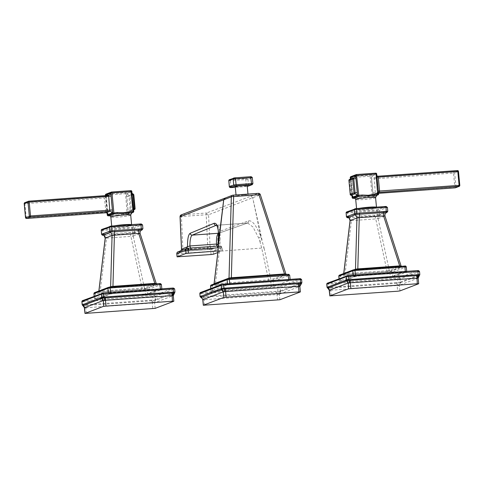 <?xml version="1.0" encoding="UTF-8"?>
<svg xmlns="http://www.w3.org/2000/svg" width="484" height="484" viewBox="0 0 484 484"><rect width="100%" height="100%" fill="white"/><g stroke="black" fill="none" stroke-linecap="round" stroke-linejoin="round"><path stroke-width="0.36" stroke-dasharray="2.42 1.81" d="M214.109 283.908A0.956 0.92 -110.9 0 1 213.311 284.586L215.259 284.683L215.441 283.799L214.14 283.733M259.86 241.328L261.741 248.207L268.602 280L268.426 280.883L271.899 280.399A0.956 0.92 -110.9 0 1 270.919 279.679L215.441 283.799L219.343 251.238L264.058 247.887L260.9 236.888L252.684 197.696L262.122 240.451L259.86 241.328L258.704 238.037L252.999 227.02L247.602 223.015L216.56 225.314M231.527 278.342L286.528 274.597L285.814 274.004A0.956 0.92 69.1 0 0 286.788 274.731L284.689 274.549M214.061 283.818L213.559 284.531L228.448 278.857A0.956 0.92 69.1 0 1 228.2 278.911L228.448 278.857A0.956 0.92 69.1 0 0 228.859 278.536M211.012 291.023L271.294 286.831L273.642 286.504L290.212 280.175L229.93 284.362L227.577 284.689L211.012 291.023L210.782 288.603M279.897 299.741L279.371 294.193L279.02 294.393L279.976 291.773L278.427 291.979L278.022 291.168L280.369 290.842L280.079 287.768L301.514 279.601L301.804 282.674L301.296 283.594M200.176 296.565L201.501 296.632L201.211 293.558L280.079 287.768A0.956 0.92 69.1 0 0 279.074 286.885L201.374 292.511L222.15 284.314M279.782 291.791L280.369 290.842L279.976 291.773L280.514 291.622L300.921 283.854L301.804 282.674M204.696 305.271L204.175 299.723L203.492 299.868L201.501 296.632L201.616 297.466L203.552 297.4L278.427 291.979M201.616 297.466L200.854 297.43M299.838 286.461L300.304 291.967M279.02 294.393L277.81 294.562L277.895 287.048M277.81 294.562L277.023 294.52L277.544 300.068M203.492 299.868L202.796 299.705M217.982 251.148L219.343 251.238L220.172 240.79C220.371 230.075 219.028 224.927 216.148 225.344M216.487 225.248L247.602 223.015L218.538 233.33M243.712 195.004A5.983 0.478 174.6 0 0 236.144 196.177A5.983 0.478 174.6 0 0 240.5 196.226A5.983 0.478 174.6 0 0 248.062 195.052A5.983 0.478 174.6 0 0 243.712 195.004M213.426 254.203L213.135 251.16L215.689 250.186A1.918 1.833 -110.9 0 0 213.674 248.419L219.512 246.265A1.918 1.815 -109.1 0 1 217.879 244.571L210.098 247.203L208.562 214.757L260.277 194.798A1.918 0.369 162.1 0 0 260.325 194.671M258.704 238.037L260.9 236.888C256.435 225.544 252.333 220.19 248.601 220.837L220.365 231.128C220.401 232.326 219.857 233.028 218.732 233.24L218.532 233.258M217.963 244.426L217.879 244.571C217.401 236.948 218.23 232.465 220.365 231.128M212.095 248.964L210.098 247.203L207.775 247.844A1.918 0.526 85.9 0 1 207.418 249.611L213.674 248.419L211.121 249.393L178.523 251.716L186.37 248.588M215.689 250.186L221.176 248.026L219.512 246.265L220.02 245.999A1.918 1.833 -110.9 0 1 222.035 247.772L222.325 250.815L217.812 252.533M207.418 249.611L182.522 251.39L179.86 251.269L181.064 250.67M181.53 249.242L182.879 249.623L207.775 247.844L206.19 214.757L208.562 214.757L206.547 212.99L181.276 214.872A1.918 1.918 0 0 0 181.058 214.969M180.574 250.857A1.918 1.833 -110.9 0 1 181.077 250.748L179.86 251.269M186.818 248.486A1.918 1.833 -110.9 0 1 187.211 248.407L186.207 248.643M188.222 248.268L187.508 248.322M217.721 247.832L219.996 247.76A1.918 0.526 -94.1 0 0 219.343 246.041A1.918 0.526 -94.1 0 0 219.3 246.053L218.459 246.072M221.829 247.85L220.716 247.705A1.918 0.526 -94.1 0 0 220.063 245.993A1.918 0.526 -94.1 0 0 220.02 245.999L219.809 246.084A1.918 1.833 69.1 0 1 221.829 247.85L221.176 248.026M218 250.96L222.325 250.815M235.248 186.673A5.983 0.478 174.6 0 0 239.598 186.721A5.983 0.478 174.6 0 0 247.167 185.547M131.297 210.014L128.085 210.479L126.766 196.54A2.874 0.793 85.9 0 1 127.268 193.394L131.037 191.954A1.918 1.833 69.1 0 0 132.852 193.727A0.956 0.92 -110.9 0 1 133.753 194.616L129.978 196.074L131.303 210.026A0.956 0.92 69.1 0 1 130.728 210.988L130.577 211.03A0.956 0.92 69.1 0 0 130.728 210.988L133.723 209.85M131.303 210.026L135.078 208.592L133.766 194.635M108.265 215.84L107.968 214.987L111.405 214.745L111.731 215.598L117.787 215.683L127.504 214.472A0.956 0.92 69.1 0 0 128.333 213.456L131.085 213.129L132.743 211.774A0.956 0.92 69.1 0 1 132.168 212.736M131.273 213.601L130.837 213.868L131.085 213.129M110.152 215.707L112.258 215.58M109.711 215.471L112.282 215.58L110.158 215.713M107.309 214.999L107.968 214.987L106.087 195.125L126.457 193.588L128.333 213.456L127.159 213.619L127.486 214.472L128.72 214.049A0.956 0.92 -110.9 0 1 128.466 214.103L130.837 213.868M129.295 213.087A0.956 0.92 -110.9 0 1 128.72 214.049L127.758 214.412A0.956 0.956 0 0 1 127.486 214.472L124.067 214.714A11.894 0.95 174.6 0 0 128.466 214.103M117.787 215.683A10.636 0.847 174.6 0 0 117.8 215.683L117.63 214.999L127.159 213.619L125.447 192.705L106.256 194.072L111.677 192.021M131.46 224.63A9.976 0.793 -5.4 0 1 131.624 224.757A9.976 0.793 -5.4 0 1 131.255 225.012A9.976 0.793 -5.4 0 1 120.377 226.609A9.976 0.793 -5.4 0 1 111.756 226.633A9.976 0.793 -5.4 0 1 112.125 226.379A9.976 0.793 -5.4 0 1 114.284 225.859M116.372 225.707A8.077 0.641 174.6 0 0 113.946 226.246A8.077 0.641 174.6 0 0 113.649 226.458A8.077 0.641 174.6 0 0 120.625 226.439A8.077 0.641 174.6 0 0 129.434 225.145A8.077 0.641 174.6 0 0 129.73 224.933A8.077 0.641 174.6 0 0 129.367 224.782M114.036 227.232A8.077 0.641 174.6 0 0 113.74 227.438A8.077 0.641 174.6 0 0 120.716 227.419A8.077 0.641 174.6 0 0 129.524 226.125A8.077 0.641 174.6 0 0 129.827 225.919A8.077 0.641 174.6 0 0 122.845 225.937A8.077 0.641 174.6 0 0 114.036 227.232M142.913 228.69L135.345 231.769L129.791 232.544L101.634 234.232M101.198 230.42L102.59 230.438L103.243 235.151L102.572 235.121M105.27 238.067L106.571 238.128L105.742 235.115L103.086 235.157M142.157 229.174L141.6 230.13C140.251 230.814 139.725 231.927 140.015 233.476L140.124 233.542M110.31 226.228L102.1 229.356L132.078 227.292L141.467 224.001A0.956 0.92 -110.9 0 1 142.477 224.885L142.84 228.744L142.084 229.749M132.078 227.292L132.652 233.052L130.057 233.379L130.892 236.392L133.203 236.071C132.912 234.522 133.439 233.409 134.788 232.719L132.622 233.058L133.905 232.877L134.631 231.872L134.262 228.012L142.477 224.885M132.622 233.058L133.85 232.889M113.081 286.879L109.801 287.538L98.077 292.003A0.956 0.92 -110.9 0 0 98.325 291.949L98.325 291.949A0.956 0.92 -110.9 0 0 98.905 291.156L100.206 291.217L106.571 238.128L130.892 236.392L142.078 288.228L141.897 289.111L145.369 288.627A0.956 0.92 -110.9 0 1 144.395 287.907L100.206 291.217L100.031 292.1L141.897 289.111M98.077 292.003L100.031 292.1M109.801 287.538A0.956 0.92 69.1 0 0 110.056 287.478L156.834 284.023L156.12 283.436A0.956 0.92 69.1 0 0 157.1 284.156L154.953 283.89M95.802 298.646L94.477 298.586L108.41 293.274L110.763 292.947L161.892 289.414L147.886 294.768L95.802 298.646L95.33 293.655L145.067 290.104L147.414 289.777L161.347 284.471L161.819 289.462M137.637 295.337L105.802 297.606A7.345 0.587 174.6 0 1 100.466 297.551A7.345 0.587 174.6 0 1 100.733 297.358L109.65 293.963A7.345 0.587 174.6 0 1 118.665 292.711L150.494 290.436A7.345 0.587 174.6 0 1 155.836 290.497A7.345 0.587 174.6 0 1 155.564 290.684L146.646 294.084A7.345 0.587 174.6 0 1 137.637 295.337L137.668 295.651L105.833 297.926A7.345 0.587 -5.4 0 1 100.497 297.866A7.345 0.587 -5.4 0 1 100.763 297.678L109.68 294.278A7.345 0.587 -5.4 0 1 118.695 293.026L150.524 290.751A7.345 0.587 -5.4 0 1 155.866 290.811A7.345 0.587 -5.4 0 1 155.594 290.999L146.676 294.399A7.345 0.587 -5.4 0 1 137.668 295.651M155.152 308.368L154.614 302.688L155.539 300.292L153.428 300.667L153.065 299.899L155.412 299.566L155.116 296.383L174.579 288.972L174.875 292.154L174.488 293.014M82.262 304.793L83.587 304.859L83.284 301.671L155.116 296.383A0.956 0.92 69.1 0 0 154.106 295.5L83.454 300.624L102.251 293.177M154.947 300.461L155.854 299.487A0.956 0.92 69.1 0 1 155.539 300.292L174.149 293.201L174.875 292.154M86.382 313.438L85.843 307.757L85.275 307.909L83.587 304.859L83.98 305.646L153.428 300.667M83.665 305.652L82.812 305.61M173.296 295.657L173.756 301.284M155.491 299.578L154.348 302.875L152.26 303.014L152.799 308.695M155.854 299.487L174.458 292.403A0.956 0.92 69.1 0 1 174.149 293.201A2.874 2.753 69.1 0 0 173.218 295.603L154.348 302.875M83.841 304.872L85.123 304.829L85.843 307.757L152.26 303.014A2.874 0.793 85.9 0 0 151.722 300.818L151.54 300.092L152.817 299.947L152.914 303.075M84.458 307.788L85.275 307.909M109.408 287.151L98.857 291.005M98.833 291.235L98.325 291.949L110.056 287.478A0.956 0.92 69.1 0 0 110.527 287.06M348.922 180.484L349.478 180.478L349.648 179.419A0.956 0.92 69.1 0 0 349.502 179.461M377.036 195.246L377.03 195.252A0.956 0.92 69.1 0 0 377.611 194.29C376.54 195.469 375.39 195.905 374.162 195.603A0.956 0.92 -110.9 0 1 373.581 196.564L373.581 196.564A0.956 0.92 -110.9 0 1 373.333 196.619L362.661 198.198L355.565 198.077M376.135 196.117L372.619 196.927A0.956 0.92 69.1 0 0 373.194 195.972L371.319 176.103L376.697 174.058L378.573 193.921L377.611 194.29M368.929 197.23L373.333 196.619A11.894 0.95 174.6 0 1 368.929 197.23L368.584 196.377C364.555 197.424 360.453 197.72 356.266 197.26L356.617 198.113A11.894 0.95 174.6 0 1 354.754 198.059M376.322 207.152A9.976 0.793 -5.4 0 1 376.485 207.273A9.976 0.793 -5.4 0 1 376.116 207.527A9.976 0.793 -5.4 0 1 365.239 209.124A9.976 0.793 -5.4 0 1 356.623 209.148A9.976 0.793 -5.4 0 1 356.986 208.894A9.976 0.793 -5.4 0 1 359.146 208.374M361.233 208.229A8.077 0.641 174.6 0 0 358.807 208.767A8.077 0.641 174.6 0 0 358.511 208.973A8.077 0.641 174.6 0 0 365.487 208.955A8.077 0.641 174.6 0 0 374.295 207.66A8.077 0.641 174.6 0 0 374.598 207.454A8.077 0.641 174.6 0 0 374.229 207.297M358.904 209.747A8.077 0.641 174.6 0 0 358.608 209.953A8.077 0.641 174.6 0 0 365.583 209.935A8.077 0.641 174.6 0 0 374.392 208.64A8.077 0.641 174.6 0 0 374.689 208.435A8.077 0.641 174.6 0 0 367.713 208.453A8.077 0.641 174.6 0 0 358.904 209.747M387.775 211.206L386.946 212.264M355.171 208.743L346.961 211.871L376.945 209.808L386.335 206.517A0.956 0.92 -110.9 0 1 387.339 207.4L387.708 211.26L380.206 214.285L374.652 215.059L346.496 216.747M387.019 211.689L386.462 212.645C385.113 213.329 384.586 214.442 384.877 215.991L384.986 216.058M376.945 209.808L377.514 215.568L374.918 215.894L375.753 218.913L378.071 218.587C377.774 217.038 378.3 215.924 379.65 215.241L377.49 215.574L378.766 215.392L379.492 214.388L379.129 210.534L387.339 207.4M377.49 215.574L378.712 215.404M350.132 220.583L351.432 220.65L350.604 217.631L347.433 217.637M347.954 217.673L348.347 217.667L347.821 216.808L347.451 212.954L379.129 210.534A0.956 0.92 69.1 0 0 378.119 209.645M357.948 269.394L354.669 270.054A0.956 0.92 69.1 0 0 354.917 269.999L354.917 269.999A0.956 0.92 69.1 0 0 355.389 269.576M354.669 270.054L342.938 274.519A0.956 0.92 -110.9 0 0 343.192 274.464L343.767 273.672A0.956 0.92 -110.9 0 1 343.192 274.464L354.917 269.999L401.696 266.545L400.982 265.952A0.956 0.92 69.1 0 0 401.962 266.678L399.814 266.406M386.764 271.627L390.237 271.143A0.956 0.92 -110.9 0 1 389.257 270.423L386.94 270.744L386.764 271.627L344.892 274.616L345.068 273.732L343.791 273.496M342.938 274.519L344.892 274.616M405.362 271.911L406.681 271.978L392.754 277.284L339.272 281.15L353.272 275.789L405.362 271.911L405.32 271.457M363.526 275.227L395.361 272.952A7.345 0.587 174.6 0 1 400.698 273.012A7.345 0.587 174.6 0 1 400.425 273.2L391.508 276.6A7.345 0.587 174.6 0 1 382.499 277.852L350.664 280.127A7.345 0.587 174.6 0 1 345.328 280.067A7.345 0.587 174.6 0 1 345.6 279.873L354.512 276.479A7.345 0.587 174.6 0 1 363.526 275.227L363.557 275.541L395.386 273.266A7.345 0.587 -5.4 0 1 400.728 273.327A7.345 0.587 -5.4 0 1 400.456 273.521L391.538 276.915A7.345 0.587 -5.4 0 1 382.529 278.167L350.694 280.442A7.345 0.587 -5.4 0 1 345.358 280.381A7.345 0.587 -5.4 0 1 345.63 280.194L354.542 276.794A7.345 0.587 -5.4 0 1 363.557 275.541M327.124 287.308L328.448 287.375L328.315 283.14L327.656 283.11L347.113 275.692M399.808 282.977L400.353 282.093L399.808 282.977L398.29 283.188L397.927 282.414L400.28 282.087L399.978 278.899L419.44 271.488L419.743 274.67L419.35 275.529M331.244 295.954L330.705 290.273L330.136 290.424L328.448 287.375L328.842 288.161L398.29 283.188M328.527 288.168L327.668 288.131M400.014 290.884L399.209 285.397L399.966 282.946L419.011 275.717L419.743 274.67M328.703 287.387L329.985 287.351L330.705 290.273L397.128 285.53A2.874 0.793 85.9 0 0 396.584 283.34L396.408 282.608L397.679 282.462L397.945 283.225L397.781 285.596L397.128 285.53L397.66 291.217M399.209 285.397L397.781 285.596M329.32 290.303L330.136 290.424M418.158 278.179L418.618 283.799M233.07 195.161L181.778 214.763A1.918 0.526 85.9 0 0 181.421 216.523L206.19 214.757A1.918 0.526 -94.1 0 1 206.547 212.99L250.724 196.25L252.684 197.696L250.712 196.256L258.323 193.358A1.918 1.833 -110.9 0 1 260.277 194.798L285.814 274.004L270.919 279.679L264.058 247.887M215.259 284.683L268.426 280.883M271.899 280.399L286.788 274.731M270.992 280.793L270.822 281.845L273.17 281.513L289.668 275.233A0.956 0.92 -110.9 0 0 288.658 274.349L270.992 280.793L212.101 284.997L227.934 278.681M228.2 278.911L213.311 284.586M284.84 274.634L231.673 278.427M273.642 286.504L273.17 281.513A0.956 0.92 69.1 0 0 272.165 280.629M210.54 286.032L270.822 281.845L271.294 286.831M212.403 291.035L212.101 284.997M210.855 288.573L211.084 290.975M227.577 284.689L227.498 283.848M301.514 279.601A0.956 0.92 -110.9 0 0 300.503 278.717L279.074 286.885M199.819 293.54L201.211 293.558L201.374 292.511M280.472 290.854L301.714 282.765M201.852 296.662L277.683 291.247M280.895 290.769A0.956 0.92 69.1 0 1 280.514 291.622L279.371 294.193L299.777 286.419L300.921 283.854A0.956 0.92 69.1 0 0 301.302 282.995M203.347 296.625L204.175 299.723L277.023 294.52L276.195 291.422M229.864 283.678L229.93 284.362M288.815 280.157L288.754 279.474M289.668 275.233L290.14 280.224M218.665 243.549L220.02 244.172M182.522 251.39A1.918 0.526 -94.1 0 0 182.879 249.623L181.421 216.523L180.121 216.79M218.762 239.895L220.172 240.79M247.469 223.045L218.732 233.24M248.601 220.837C248.74 222.12 248.207 222.888 246.997 223.142M176.793 253.797L213.135 251.16A1.918 1.833 69.1 0 0 211.121 249.393A1.918 0.526 -94.1 0 0 210.788 251.486L211.072 254.53M221 250.748L220.716 247.705L219.996 247.76M178.475 256.859L178.191 253.816A1.918 0.526 85.9 0 1 178.523 251.716A1.918 1.833 69.1 0 0 178.021 251.831M233.978 177.979L229.646 179.631L245.763 178.56L246.168 185.626L246.489 186.485L247.245 186.407L235.303 187.278L246.513 186.479M247.941 186.261A0.956 0.92 69.1 0 0 248.516 185.299L229.313 186.715M252.914 183.599L248.516 185.299L247.947 179.28A0.956 0.92 69.1 0 0 246.937 178.396L245.763 178.56M246.937 178.396L251.269 176.745A0.956 0.92 -110.9 0 1 252.279 177.634L252.848 183.654A0.956 0.92 -110.9 0 1 252.267 184.61M231.013 187.586L230.305 179.661M228.744 180.695L245.594 179.606L247.947 179.28L252.279 177.634M126.766 196.54L128.907 196.226L130.281 211.115A1.918 1.833 -110.9 0 1 130.577 211.03L133.778 209.814M131.037 191.954A2.874 0.793 85.9 0 1 132.084 194.514L133.251 210.371L134.05 209.681L130.281 211.115A1.918 1.833 -110.9 0 0 129.125 213.039A2.874 0.793 85.9 0 1 128.085 210.479M129.125 213.039L132.894 211.599A1.918 1.833 69.1 0 1 133.608 209.929M131.829 191.543A0.956 0.92 -110.9 0 0 130.825 190.654L125.447 192.705A0.956 0.92 69.1 0 1 126.457 193.588L131.829 191.543L133.711 211.405L132.743 211.774M133.396 208.453A2.874 0.793 85.9 0 1 132.894 211.599M111.405 214.745L117.63 214.999M105.433 195.131L106.087 195.125L106.256 194.072A0.956 0.92 69.1 0 0 106.002 194.126M105.482 195.693L107.127 213.069M105.827 195.669A2.874 0.793 -94.1 0 0 105.736 198.041L107.055 211.98A2.874 0.793 -94.1 0 0 107.242 213.16M130.71 215.096A9.976 0.793 -5.4 0 1 130.341 215.35A9.976 0.793 -5.4 0 1 118.096 217.05A9.976 0.793 174.6 0 1 110.842 216.971M109.892 215.543A11.894 0.95 174.6 0 0 111.75 215.592M124.043 214.721L123.722 213.861M102.759 229.386L102.59 230.438L134.262 228.012A0.956 0.92 69.1 0 0 133.257 227.129M105.476 234.28L105.742 235.115L130.057 233.379L129.791 232.544M135.345 231.769A0.956 0.92 -110.9 0 1 134.788 232.719L141.6 230.13M133.203 236.071L140.015 233.476L156.12 283.436L144.395 287.907L133.203 236.071M161.347 284.471A0.956 0.92 -110.9 0 0 160.343 283.588L145.23 289.057L94.834 292.578L108.767 287.272M155.146 284.066L113.274 287.054M145.369 288.627L157.1 284.156M147.886 294.768L147.414 289.777A0.956 0.92 69.1 0 0 146.41 288.894M145.23 289.057L145.539 295.095M93.938 293.643L95.33 293.655L95.493 292.608M94.253 296.184L94.477 298.586M108.41 293.274L108.349 292.663M110.715 292.493L110.763 292.947M160.5 289.396L160.458 288.942M105.833 297.926L105.802 297.606M174.579 288.972A0.956 0.92 -110.9 0 0 173.568 288.089L154.106 295.5M152.932 295.663L152.817 299.947M81.893 301.659L83.284 301.671L83.454 300.624M174.458 292.403L174.809 292.215M151.54 300.092L85.123 304.829M100.733 297.358L100.763 297.678M109.68 294.278L109.65 293.963M118.665 292.711L118.695 293.026M150.524 290.751L150.494 290.436M155.564 290.684L155.594 290.999M146.676 294.399L146.646 294.084M26.511 218.447L26.215 217.594L25.555 217.606M107.055 211.98L26.215 217.594L24.896 203.655L104.417 197.974L106.038 212.772M106.165 195.645A1.918 1.833 -110.9 0 1 104.58 196.927L104.417 197.974L105.736 198.041M24.236 203.661L24.896 203.655L25.065 202.602L28.883 201.162M108.398 195.488A1.918 1.833 69.1 0 1 108.355 195.488L104.58 196.927L25.065 202.602A0.956 0.92 69.1 0 0 24.811 202.663M129.984 196.05A0.956 0.92 69.1 0 0 129.077 195.167L128.907 196.226L129.978 196.074M132.852 193.727L129.077 195.167A1.918 1.833 -110.9 0 1 127.268 193.394M132.047 193.455L131.696 193.11L133.475 208.55M351.081 195.276L349.478 180.478L350.604 180.556A2.874 0.793 -94.1 0 1 350.585 178.892M350.604 180.556L351.989 194.447L350.247 194.423M350.428 179.05L351.989 195.584M351.916 194.495A2.874 0.793 -94.1 0 0 352.104 195.675M374.162 195.603L368.584 196.377M371.627 179.056L372.946 192.995A2.874 0.793 85.9 0 0 373.987 195.554L377.762 194.114A2.874 0.793 85.9 0 0 378.264 190.968L376.945 177.029A2.874 0.793 85.9 0 0 375.905 174.47L372.129 175.91A2.874 0.793 85.9 0 0 371.627 179.056L453.502 173.048L454.815 186.993L375.3 192.668L374.144 177.676L377.962 176.237M350.295 177.646L371.319 176.103A0.956 0.92 69.1 0 0 370.308 175.22L351.118 176.587L356.539 174.536M376.697 174.058A0.956 0.92 -110.9 0 0 375.687 173.169L370.308 175.22L370.145 176.267L372.365 196.988A0.956 0.92 69.1 0 0 372.619 196.927A0.956 0.956 0 0 1 372.347 196.988L368.518 197.272M353.126 198.361L351.118 176.587A0.956 0.92 69.1 0 0 350.87 176.642M356.266 197.26L352.177 197.514M357.144 198.095L356.617 198.113M375.572 197.611A9.976 0.793 174.6 0 1 375.203 197.865A9.976 0.793 -5.4 0 1 364.325 199.462A9.976 0.793 -5.4 0 1 355.71 199.487M346.06 212.936L347.451 212.954L347.621 211.901M380.206 214.285A0.956 0.92 -110.9 0 1 379.65 215.241L386.462 212.645M378.071 218.587L384.877 215.991L400.982 265.952L389.257 270.423L378.071 218.587M374.652 215.059L374.918 215.894L350.604 217.631L350.337 216.796M351.432 220.65L375.753 218.913L386.94 270.744L345.068 273.732L351.432 220.65M400.008 266.581L358.142 269.57M390.098 271.572L389.929 272.619L392.282 272.292L406.209 266.986A0.956 0.92 -110.9 0 0 405.205 266.103L390.098 271.572L339.695 275.094L353.629 269.788M390.237 271.143L401.962 266.678M392.754 277.284L392.282 272.292A0.956 0.92 69.1 0 0 391.272 271.409M338.8 276.158L389.929 272.619L390.4 277.61M340.663 281.162L340.361 275.124M406.209 266.986L406.681 271.978M339.115 278.699L339.338 281.101M353.272 275.789L353.217 275.178M355.583 275.009L355.625 275.463M395.386 273.266L395.361 272.952M419.44 271.488A0.956 0.92 -110.9 0 0 418.43 270.604L397.794 278.179L328.315 283.14M326.754 284.175L399.978 278.899A0.956 0.92 69.1 0 0 398.967 278.016M397.794 278.179L397.679 282.462M396.408 282.608L329.985 287.351M400.353 282.093L419.676 274.731M400.716 282.009A0.956 0.92 69.1 0 1 400.407 282.807L399.475 285.203L418.079 278.118A2.874 2.753 69.1 0 1 419.011 275.717A0.956 0.92 69.1 0 0 419.319 274.918M400.425 273.2L400.456 273.521M391.538 276.915L391.508 276.6M382.499 277.852L382.529 278.167M350.694 280.442L350.664 280.127M345.6 279.873L345.63 280.194M354.542 276.794L354.512 276.479M343.767 273.672L354.27 269.667M373.987 195.554A1.918 1.833 -110.9 0 1 375.644 193.521L375.3 192.668L372.946 192.995M458.445 171.451A0.956 0.92 -110.9 0 0 457.44 170.562L453.665 172.001L453.502 173.048L458.445 171.451L459.764 185.39L455.995 186.83L454.676 172.885A0.956 0.92 69.1 0 0 453.665 172.001L374.144 177.676A1.918 1.833 -110.9 0 1 372.129 175.91M455.414 187.786A0.956 0.92 69.1 0 0 455.995 186.83L454.815 186.993L455.117 187.846M378.482 192.438L375.644 193.521L378.555 193.316L375.142 193.63L378.918 192.196L378.119 192.886L378.337 191.065M378.47 192.444A1.918 1.833 69.1 0 0 377.762 194.114M378.264 190.968L376.945 177.029M377.024 177.126L376.564 175.631L376.915 175.97M375.905 174.47A1.918 1.833 69.1 0 0 377.919 176.243M350.289 179.159A1.918 1.833 -110.9 0 1 349.648 179.419L353.423 177.979A1.918 1.833 69.1 0 0 353.447 177.973M290.212 280.175L290.134 279.377M181.022 250.688L186.413 248.57M186.709 248.522L188.633 248.225M222.392 250.76L222.108 247.723A1.918 1.918 0 0 0 220.063 245.993L218.707 246.066L219.391 246.084L218.49 245.582M219.198 233.143L218.617 234.438M236.029 194.943L236.144 196.177M247.971 194.09L248.062 195.052M105.445 195.693L107.085 213.039M128.708 214.049L123.656 214.757M111.701 226.046L111.756 226.633M113.649 226.458L113.74 227.438M94.18 296.214L94.404 298.634M161.838 288.839L161.892 289.414M100.497 297.866L100.466 297.551M155.866 290.811L155.836 290.497M129.73 224.933L129.827 225.919M108.858 195.379L105.082 196.819L105.881 196.123L107.436 213.383M350.392 179.08L351.953 195.554M356.563 208.562L356.623 209.148M358.511 208.973L358.608 209.953M406.699 271.355L406.754 271.929M339.042 278.73L339.272 281.15M400.728 273.327L400.698 273.012M345.358 280.381L345.328 280.067M374.598 207.454L374.689 208.435M350.277 179.165L353.719 177.894M352.304 195.899L350.749 178.638"/><path stroke-width="0.73" d="M285.814 274.004L284.507 273.944L284.689 274.549M298.979 291.906L300.304 291.967L279.897 299.741L203.304 305.253L223.783 297.43L298.979 291.906L298.453 286.353L299.154 286.425L300.153 283.612L300.534 283.557L300.479 282.614L301.871 282.589L301.586 279.552L300.189 279.54L299.868 278.681L223.366 284.144M222.368 289.232L223.723 289.045L223.965 288.077L221.612 288.404L222.368 289.232L200.854 297.43L200.104 296.583L199.819 293.54L200.467 292.53A0.956 0.92 69.1 0 0 199.886 293.492L199.819 293.54M223.783 297.43L223.257 291.882L225.604 291.556L225.81 288.071L223.965 288.077L223.675 285.003L221.321 285.33A0.956 0.92 -110.9 0 1 221.896 284.368L223.348 284.144L223.675 285.003L300.189 279.54L300.479 282.614L300.153 283.612L223.723 289.045M300.534 283.557L301.586 283.394L301.871 282.589M300.921 283.854L301.296 283.594M224.842 291.737L224.31 288.101M223.626 291.9L221.521 288.488L200.176 296.565L199.886 293.492L221.321 285.33L221.521 288.488M299.154 286.425L299.838 286.461L301.502 283.479M202.796 299.705L202.009 298.102L200.279 296.583M200.703 296.492A0.956 0.92 -110.9 0 0 201.241 297.285L202.85 299.656L203.377 305.204M228.859 278.536A0.956 0.92 69.1 0 0 229.029 278.064L231.346 277.737L231.527 278.342M218.042 251.172L214.14 283.733L229.029 278.064L231.328 196.867A1.918 1.833 -110.9 0 1 232.986 195.167A1.918 0.526 85.9 0 1 233.028 195.155A1.918 0.526 85.9 0 1 233.639 196.546A1.918 0.551 -178.4 0 0 231.328 196.867L223.711 199.765L218.762 239.895L218.042 251.172L218.701 240.064L218.248 230.699C217.842 228.127 217.346 226.427 216.765 225.592L216.427 225.193M225.375 198.065L223.711 199.765L180.121 216.79L181.53 249.242L181.022 250.688M181.064 250.67L181.53 249.242L187.526 246.737C187.441 239.078 188.324 234.595 190.176 233.282L214.116 223.299C217.219 222.694 218.768 228.23 218.762 239.895L218.701 240.064M186.013 248.709L184.9 250.615L179.419 252.781A1.918 1.833 -110.9 0 1 180.574 250.857L186.413 248.576L187.526 246.737L189.909 245.963L190.514 248.032L187.508 248.322M187.211 248.407L186.207 248.643M217.812 252.533L213.426 254.203L211.072 254.53L177.083 256.841L186.056 253.404L185.765 250.361A1.918 1.833 -110.9 0 1 187.423 248.328A1.918 0.526 85.9 0 1 187.465 248.316A1.918 0.526 85.9 0 1 188.119 250.034L188.839 249.98A1.918 0.526 -94.1 0 0 188.185 248.268L188.222 248.268M218.732 233.24C216.965 234.316 216.239 237.922 216.542 244.057L189.909 245.963C189.946 239.804 190.714 236.192 192.208 235.133L216.148 225.344C214.89 225.266 214.212 224.588 214.116 223.299M218.459 246.072L217.141 246.126L216.542 244.057L217.879 244.571M186.056 253.404L218 250.96M247.971 194.09L247.167 185.547A5.983 0.478 174.6 0 0 242.817 185.499A5.983 0.478 174.6 0 0 235.248 186.673L236.029 194.943M133.766 194.628L133.203 194.592L132.852 193.727M108.271 214.587C109.475 214.902 110.624 214.46 111.719 213.275A0.956 0.92 69.1 0 0 112.724 214.158L109.275 215.471A0.956 0.92 -110.9 0 1 108.271 214.587L107.303 214.957A0.956 0.92 69.1 0 0 108.313 215.84L110.152 215.707M130.837 213.868L131.92 212.791A0.956 0.92 69.1 0 0 132.168 212.736L131.273 213.601L130.71 215.096L131.612 224.624M111.719 213.275L117.297 212.5L117.128 213.547L123.48 213.511L129.44 212.67L129.609 211.617L133.046 211.375L130.843 190.648L111.677 192.021M117.297 212.5C121.46 212.96 125.562 212.664 129.609 211.617M114.284 225.859A9.976 0.793 -5.4 0 1 124.37 224.673A9.976 0.793 -5.4 0 1 131.46 224.63M129.367 224.782A8.077 0.641 174.6 0 0 116.372 225.707M101.198 230.42L101.846 229.41A0.956 0.92 69.1 0 0 101.271 230.372L101.561 234.268L102.572 235.121L103.08 234.988C104.538 235.472 105.27 236.494 105.27 238.067L105.185 238.225C104.296 235.732 103.558 234.704 102.971 235.139L103.485 235.151M110.806 231.981L114.623 231.733L114.399 235.151L112.082 235.472C112.082 233.905 111.35 232.877 109.892 232.393L110.806 231.981L109.844 231.098L109.481 227.244A0.956 0.92 -110.9 0 1 110.31 226.228L111.508 226.058L111.834 226.917L109.481 227.244L101.271 230.372L101.634 234.232L109.844 231.098L112.197 230.771L142.84 228.744M101.561 234.268C102.136 235.188 102.693 235.484 103.231 235.151L102.572 235.121M142.477 224.885L111.834 226.917L112.004 231.818M140.015 233.476L138.714 233.415L138.938 229.997L142.084 229.749L141.6 230.13M141.467 224.001L140.85 223.965L142.55 224.836L142.913 228.69L142.084 229.749M101.846 229.41L111.508 226.058L140.832 223.965L141.413 229.718M172.431 301.217L173.756 301.284L155.152 308.368L84.99 313.426L103.661 306.287L172.431 301.217L172.001 293.098L173.635 292.971L173.556 292.088L174.942 292.07L174.645 288.924L173.254 288.906L172.927 288.047L103.473 293.014M82.189 304.805L82.812 305.61L82.189 304.805L81.893 301.659L82.54 300.649A0.956 0.92 69.1 0 0 81.959 301.611L81.893 301.659M104.072 297.049L101.725 297.376L101.422 294.193L81.959 301.611L82.334 304.799L101.725 297.376L102.354 298.162L103.866 297.956L104.072 297.049L173.308 292.142L173.254 288.906L101.422 294.193A0.956 0.92 -110.9 0 1 102.251 293.177L103.449 293.008L104.072 297.049M172.032 292.282L172.001 293.098L103.866 297.956M173.635 292.971L174.488 293.014L174.942 292.07M102.354 298.162L82.812 305.61M104.326 297.067L104.847 300.449L105.476 300.28L106.014 305.961M101.658 297.442L103.413 300.649L104.847 300.449M173.308 292.142L172.492 295.621L173.296 295.657L174.567 292.959M105.615 297.025L105.579 297.841A2.874 0.793 -94.1 0 0 105.476 300.28L172.492 295.621M82.334 304.799L84.458 307.788M82.697 304.714A0.956 0.92 -110.9 0 0 83.157 305.458A2.874 2.753 -110.9 0 1 84.518 307.691L85.057 313.378M103.661 306.287L103.413 300.649M110.527 287.06A0.956 0.92 69.1 0 0 110.636 286.685L112.947 286.365L113.081 286.879M154.953 283.89L154.82 283.376L156.12 283.436M357.234 192.475A2.874 0.793 -94.1 0 1 356.732 195.621A1.918 1.833 69.1 0 0 354.923 193.848L355.093 192.783L357.234 192.475L355.915 178.529L353.774 178.844L355.093 192.783L354.016 192.959A0.956 0.92 -110.9 0 0 354.923 193.848L351.081 195.276M352.697 178.983A0.956 0.92 -110.9 0 1 353.272 178.021L349.502 179.461L348.885 180.465L352.697 178.983L354.016 192.934M348.922 180.441L350.234 194.38L354.016 192.959M350.247 194.423L348.922 180.484M354.923 197.145L353.132 197.103A0.956 0.92 -110.9 0 0 354.143 197.992L355.304 197.841L354.923 197.145L357.543 195.421L355.667 175.559L350.289 177.604L350.428 179.05M374.471 194.132L374.307 195.185L368.36 196.026L368.385 195.276L374.471 194.132L378.573 193.921A0.956 0.92 -110.9 0 1 377.998 194.883L377.03 195.252A0.956 0.92 69.1 0 1 376.782 195.306L375.572 197.611A9.976 0.793 174.6 0 0 368.318 197.526A9.976 0.793 -5.4 0 0 356.073 199.233A9.976 0.793 -5.4 0 0 355.71 199.487L356.563 208.562M356.581 195.79A0.956 0.92 69.1 0 0 357.591 196.673L355.304 197.841M368.36 196.026A10.636 0.847 174.6 0 0 368.348 196.026L358.553 196.31A0.956 0.92 -110.9 0 1 357.543 195.421L362.159 195.016L368.385 195.276M359.146 208.374A9.976 0.793 -5.4 0 1 369.231 207.188A9.976 0.793 -5.4 0 1 376.322 207.152M374.229 207.297A8.077 0.641 174.6 0 0 361.233 208.229M346.06 212.936L346.707 211.925A0.956 0.92 69.1 0 0 346.133 212.887L346.423 216.79L354.711 213.619L357.059 213.293L387.708 211.26M387.339 207.4L386.02 207.34L386.274 212.234L386.946 212.264L386.462 212.645M384.877 215.991L383.576 215.931L383.8 212.512L386.274 212.234M401.696 266.545L401.067 265.94L384.986 216.058C384.719 214.382 385.222 213.244 386.486 212.633L386.946 212.264M348.105 217.667L347.433 217.637L347.942 217.504C349.4 217.988 350.132 219.016 350.132 220.583L350.047 220.74C349.418 218.332 348.68 217.304 347.833 217.655L348.347 217.667M355.673 214.497L359.485 214.249L359.261 217.667L356.944 217.988C356.944 216.421 356.212 215.392 354.754 214.908L355.673 214.497L354.711 213.619L354.342 209.76A0.956 0.92 -110.9 0 1 355.171 208.743L356.369 208.574L356.696 209.433L354.342 209.76L346.133 212.887L346.496 216.747L347.433 217.637M346.707 211.925L356.369 208.574L385.694 206.48L386.02 207.34L356.696 209.433L356.865 214.333M355.389 269.576A0.956 0.92 69.1 0 0 355.498 269.201L357.809 268.88L357.948 269.394M399.814 266.406L399.681 265.891L400.982 265.952M347.216 280.684L348.734 280.472L348.94 279.564L346.586 279.897L347.216 280.684L327.674 288.125L327.051 287.321L326.754 284.175L327.402 283.164A0.956 0.92 69.1 0 0 326.827 284.126L326.754 284.175M418.497 275.487L419.531 275.384L419.09 275.759C418.787 275.565 418.485 276.364 418.158 278.149L418.69 283.751L417.299 283.733L416.863 275.614L418.497 275.487L418.418 274.603L419.809 274.585L419.513 271.439L348.637 276.382L346.284 276.709L326.827 284.126L327.202 287.314L346.52 279.958L346.284 276.709A0.956 0.92 -110.9 0 1 347.113 275.692L348.311 275.523L348.94 279.564L350.476 279.54L418.17 274.658L417.771 270.568L419.44 271.488M416.893 274.797L416.863 275.614L348.734 280.472M418.17 274.658L417.353 278.137L418.158 278.179L419.35 275.529M327.202 287.314L329.32 290.303M327.565 287.23A0.956 0.92 -110.9 0 0 328.019 287.974A2.874 2.753 -110.9 0 1 329.386 290.206L329.925 295.893L348.528 288.803L417.299 283.733M346.52 279.958L348.274 283.164L350.337 282.795L350.876 288.476M348.528 288.803L348.274 283.164M349.194 279.583L349.708 282.965M350.476 279.54L350.44 280.357A2.874 0.793 -94.1 0 0 350.337 282.795L417.353 278.137M419.09 275.759L419.434 275.475M418.69 283.751L400.014 290.884L397.66 291.217L329.925 295.893M286.528 274.597L285.893 273.992L260.325 194.671A1.918 0.369 162.1 0 0 258.976 194.737L284.507 273.944L231.346 277.737L233.639 196.546L258.976 194.737A1.918 0.526 -94.1 0 0 258.365 193.346A1.918 0.526 -94.1 0 0 258.323 193.358L233.07 195.161M229.864 283.678L229.132 278.512L227.934 278.681A0.956 0.92 -110.9 0 0 227.68 278.736L287.998 274.313L289.741 275.184L227.105 279.698A0.956 0.92 -110.9 0 1 227.68 278.736L211.187 285.022A0.956 0.92 69.1 0 0 210.613 285.983L211.187 285.022M288.658 274.349L288.041 274.313M288.754 279.474L288.022 274.307L229.132 278.512M289.668 275.233L290.134 279.377M227.498 283.848L227.105 279.698L210.613 285.983L210.855 288.573M300.503 278.717L299.886 278.681M301.514 279.601L299.868 278.681L222.15 284.314A0.956 0.92 -110.9 0 0 221.896 284.368L200.467 292.53M300.141 282.686L225.81 288.071M226.131 297.103L225.604 291.556L298.453 286.353L298.658 282.868M202.85 299.656L223.257 291.882L221.648 289.511A0.956 0.92 -110.9 0 1 221.109 288.724M218.593 243.67L223.729 199.759L225.387 198.059M181.058 214.969A1.918 1.918 0 0 0 180.048 216.747L181.778 214.763M181.27 214.872L232.483 195.276A1.918 1.918 0 0 1 233.028 195.155L258.365 193.346A1.918 1.918 0 0 1 260.325 194.671M190.176 233.282C190.369 234.468 191.047 235.085 192.208 235.133L218.532 233.258M184.9 250.615L185.553 250.44A1.918 1.833 -110.9 0 1 186.709 248.522L186.709 248.522A1.918 1.833 -110.9 0 1 186.818 248.486M217.141 246.126L190.514 248.032A1.918 0.526 85.9 0 1 191.089 249.732L217.721 247.832A1.918 0.526 -94.1 0 0 217.141 246.126M217.721 247.832L218.326 247.802M179.419 252.781L176.793 253.797A1.918 1.918 0 0 1 178.021 251.831A1.918 1.833 69.1 0 0 176.866 253.749L177.156 256.792M188.403 253.078L188.119 250.034L185.553 250.44M188.143 248.28A1.918 0.526 -94.1 0 1 188.185 248.268L187.465 248.316A1.918 1.918 0 0 0 186.921 248.437L186.745 248.504M188.839 249.98L191.089 249.732M247.687 186.316A0.956 0.92 69.1 0 0 247.941 186.261L252.019 184.67L251.359 184.634L235.902 185.741L230.396 187.55L235.303 187.278L231.013 187.586L229.313 186.715L233.718 185.015L233.149 178.995L228.817 180.647L229.386 186.667A0.956 0.92 69.1 0 0 230.396 187.55M247.941 186.261L252.267 184.61A0.956 0.92 -110.9 0 1 252.019 184.67M251.359 184.634L251.523 183.587L252.914 183.599L252.267 184.61M251.523 183.587L250.627 176.708L252.346 177.58L233.149 178.995A0.956 0.92 -110.9 0 1 233.978 177.979L235.176 177.816L235.496 178.669L236.065 184.688L251.523 183.587M252.279 177.634L252.914 183.599M251.269 176.745L250.651 176.708M235.194 177.816L250.609 176.714L235.176 177.816L229.398 179.685A0.956 0.92 69.1 0 0 228.817 180.647L229.313 186.715M234.722 185.904A0.956 0.92 -110.9 0 1 233.718 185.015L236.065 184.688L235.902 185.741M135.078 208.592A0.956 0.92 -110.9 0 1 134.352 209.596L133.203 194.592L132.156 194.604M133.475 208.55L135.078 208.574M133.778 209.814L134.352 209.596A1.918 1.833 69.1 0 0 133.608 209.929M109.892 215.543A11.894 0.95 174.6 0 1 109.275 215.471L108.265 215.84M107.309 214.999L107.127 213.069M131.829 191.543L111.979 192.88L113.855 212.742L113.692 213.795L112.724 214.158A11.894 0.95 174.6 0 1 117.128 213.547L113.692 213.795A0.956 0.92 -110.9 0 1 112.681 212.906L110.806 193.043L105.433 195.131M132.168 212.736L133.13 212.367A0.956 0.956 0 0 0 133.741 211.381L133.711 211.405A0.956 0.92 -110.9 0 1 132.882 212.422L133.046 211.375L133.741 211.381L131.866 191.513A0.956 0.956 0 0 0 130.843 190.648L111.653 192.021A0.956 0.956 0 0 0 111.38 192.081A0.956 0.92 -110.9 0 1 111.635 192.027L111.979 192.88L110.806 193.043A0.956 0.92 -110.9 0 1 111.38 192.081L106.002 194.126A0.956 0.92 69.1 0 0 105.427 195.088L105.482 195.693M105.827 195.669A2.874 0.793 -94.1 0 1 106.238 194.895L110.013 193.455A2.874 0.793 -94.1 0 1 111.054 196.014L112.373 209.959A2.874 0.793 -94.1 0 1 111.871 213.099L108.095 214.539A2.874 0.793 -94.1 0 1 107.242 213.16M131.92 212.791L132.882 212.422L129.44 212.67A11.894 0.95 174.6 0 1 131.92 212.791M109.711 215.471L110.842 216.971A9.976 0.793 174.6 0 1 111.211 216.717A9.976 0.793 -5.4 0 1 122.089 215.12A9.976 0.793 -5.4 0 1 130.71 215.096M111.532 226.058L140.832 223.965M102.348 234.123L103.08 234.988L109.892 232.393A0.956 0.92 69.1 0 1 109.16 231.533M109.408 287.151L110.636 286.685L112.082 235.472L105.27 238.067L98.924 290.975M114.714 230.759L114.623 231.733L138.938 229.997L139.035 229.023M138.714 233.415L114.399 235.151L112.947 286.365L154.82 283.376L138.714 233.415M160.343 283.588L159.726 283.551M109.983 287.103L159.678 283.551L161.42 284.423L110.291 287.956L107.938 288.282L93.938 293.643L94.586 292.632A0.956 0.92 69.1 0 0 94.005 293.594L94.253 296.184M160.458 288.942L159.702 283.551L108.767 287.272A0.956 0.92 -110.9 0 0 108.513 287.327L109.965 287.103L110.715 292.493M108.349 292.663L107.938 288.282A0.956 0.92 -110.9 0 1 108.513 287.327L94.586 292.632M161.347 284.471L161.838 288.839M173.568 288.089L172.951 288.053L174.579 288.972M84.518 307.691L103.128 300.606L101.761 298.368A0.956 0.92 -110.9 0 1 101.301 297.624M111.871 213.099A1.918 1.833 69.1 0 0 109.856 211.333L108.7 196.341L29.185 202.022L30.498 215.961L112.373 209.959M111.054 196.014L108.7 196.341L108.38 195.488A1.918 1.833 69.1 0 0 110.013 193.455M25.555 217.606L30.498 215.961L30.335 217.007A0.956 0.92 -110.9 0 1 29.324 216.124L28.005 202.185A0.956 0.92 -110.9 0 1 28.834 201.169L29.185 202.022L24.236 203.661M109.856 211.333L30.335 217.007L26.559 218.447L106.081 212.766L109.856 211.333M106.038 212.772L106.081 212.766A1.918 1.833 -110.9 0 1 108.095 214.539M108.858 195.379L28.858 201.162A0.956 0.956 0 0 0 28.586 201.223L24.811 202.663A0.956 0.92 69.1 0 0 24.236 203.619L25.555 217.564A0.956 0.92 69.1 0 0 26.559 218.447L26.511 218.447M106.238 194.895A1.918 1.833 -110.9 0 1 106.165 195.645M28.883 201.162L108.38 195.488M349.502 179.461A0.956 0.92 69.1 0 0 348.922 180.417M352.219 195.687L351.118 195.288C350.337 194.985 350.029 194.695 350.204 194.405L350.234 194.38A0.956 0.92 69.1 0 0 351.148 195.282A1.918 1.833 -110.9 0 1 352.963 197.055L356.732 195.621M351.989 195.584L352.171 197.472L353.132 197.103M355.915 178.529A2.874 0.793 -94.1 0 0 354.875 175.976L351.106 177.41A2.874 0.793 -94.1 0 0 350.585 178.892M352.104 195.675A2.874 0.793 -94.1 0 0 352.963 197.055M376.697 174.058L378.609 193.896A0.956 0.956 0 0 1 377.998 194.883A0.956 0.92 -110.9 0 1 377.744 194.937L376.032 174.022L355.667 175.559A0.956 0.92 -110.9 0 1 356.496 174.542L358.723 195.258L358.553 196.31L357.591 196.673A11.894 0.95 174.6 0 1 361.99 196.062L362.159 195.016M377.744 194.937L374.307 195.185A11.894 0.95 174.6 0 1 376.782 195.306L377.744 194.937M376.727 174.034L376.032 174.022L375.687 173.169L356.539 174.536L375.705 173.169A0.956 0.956 0 0 1 376.727 174.034M356.514 174.536A0.956 0.956 0 0 0 356.242 174.597L350.87 176.642A0.956 0.92 69.1 0 0 350.289 177.604L350.295 177.646M352.177 197.514L352.171 197.472A0.956 0.92 69.1 0 0 353.175 198.355L353.126 198.361M354.754 198.059A11.894 0.95 174.6 0 1 354.143 197.992L353.175 198.355L355.02 198.222L353.157 198.361A0.956 0.956 0 0 1 352.134 197.496L351.953 195.554M386.335 206.517L385.718 206.48M356.393 208.574L385.694 206.48L387.412 207.352L387.775 211.206L387.26 212.161M383.897 211.538L383.8 212.512L359.485 214.249L359.582 213.275M347.216 216.644L347.942 217.504L354.754 214.908A0.956 0.92 69.1 0 1 354.022 214.049M354.27 269.667L355.498 269.201L356.944 217.988L350.132 220.583L343.791 273.496M383.576 215.931L359.261 217.667L357.809 268.88L399.681 265.891L383.576 215.931M405.205 266.103L404.588 266.067M354.851 269.618L404.564 266.067L404.89 266.92L355.153 270.471L352.8 270.804L338.8 276.158L339.447 275.148A0.956 0.92 69.1 0 0 338.867 276.11L339.115 278.699M406.209 266.986L406.282 266.938C406.028 266.097 405.459 265.807 404.564 266.067L353.629 269.788A0.956 0.92 -110.9 0 0 353.38 269.842L354.826 269.618L355.583 275.009M353.217 275.178L352.8 270.804A0.956 0.92 -110.9 0 1 353.38 269.842L339.447 275.148M406.699 271.355L406.282 266.938L404.89 266.92L405.32 271.457M418.43 270.604L417.813 270.568M348.335 275.529L417.771 270.568L348.311 275.523L327.402 283.164M329.386 290.206L347.99 283.122L346.623 280.889A0.956 0.92 -110.9 0 1 346.169 280.139M455.117 187.846L378.555 193.316L455.166 187.846A0.956 0.92 69.1 0 0 455.414 187.786A0.956 0.956 0 0 1 455.141 187.846L458.935 186.407L378.482 192.438M378.337 191.065L379.583 191.035L379.42 192.081A1.918 1.833 69.1 0 0 378.47 192.444M459.764 185.39A0.956 0.92 -110.9 0 1 458.935 186.407L459.104 185.36L459.764 185.39M379.583 191.035L459.104 185.36L457.785 171.415L378.264 177.096L379.583 191.035M377.919 176.243L378.264 177.096L377.024 177.126M458.445 171.451L457.785 171.415L457.44 170.562L377.962 176.237M353.447 177.973A1.918 1.833 69.1 0 0 353.719 177.894L353.272 178.021A0.956 0.92 -110.9 0 1 353.423 177.979L353.774 178.844L352.703 179.001M351.106 177.41A1.918 1.833 -110.9 0 1 350.289 179.159M353.719 177.894A1.918 1.833 69.1 0 0 354.875 175.976M301.586 283.394L299.85 286.431L300.37 291.919M203.304 305.253L202.784 299.765L202.009 298.102L200.104 296.583M210.782 288.603L210.54 286.032M214.061 283.818L217.982 251.148M181.482 249.369L180.048 216.747M218.49 245.582L217.963 244.426L218.617 234.438M178.021 251.831L180.574 250.857M177.083 256.841L176.793 253.797M229.398 179.685L228.744 180.695M131.696 193.11L133.796 194.604L135.115 208.55L134.498 209.554L133.723 209.85M110.158 215.713L108.295 215.846A0.956 0.956 0 0 1 107.273 214.981L107.085 213.039M106.002 194.126A0.956 0.956 0 0 0 105.391 195.112L105.445 195.693M110.842 216.971L111.701 226.046M142.393 229.646L141.624 230.118C140.354 230.729 139.858 231.866 140.124 233.542L156.205 283.424L156.834 284.023M93.938 293.643L94.18 296.214M82.54 300.649L103.449 293.008L172.927 288.047M173.829 301.236L173.296 295.633C173.617 293.842 173.925 293.05 174.222 293.25M82.806 305.61L84.283 307.092L84.99 313.426M98.857 291.005L105.185 238.225M24.811 202.663A0.956 0.956 0 0 0 24.2 203.643L25.519 217.588A0.956 0.956 0 0 0 26.541 218.453L106.056 212.772L107.357 213.172M134.05 209.681L133.251 210.371M350.87 176.642A0.956 0.956 0 0 0 350.259 177.628L350.392 179.08M355.565 198.077L354.572 197.992L355.71 199.487M377.036 195.246L376.135 196.117M375.572 197.611L376.473 207.14M346.423 216.79C347.004 217.703 347.56 218 348.099 217.673M338.8 276.158L339.042 278.73M329.852 295.942L329.144 289.607L327.051 287.321M419.531 275.384L419.809 274.585M343.719 273.521L350.047 220.74M376.564 175.631L377.944 176.237L457.459 170.562A0.956 0.956 0 0 1 458.481 171.427L459.8 185.366A0.956 0.956 0 0 1 459.189 186.352L455.414 187.786M378.119 192.886L378.918 192.196M350.712 178.765L349.95 179.334"/></g></svg>
